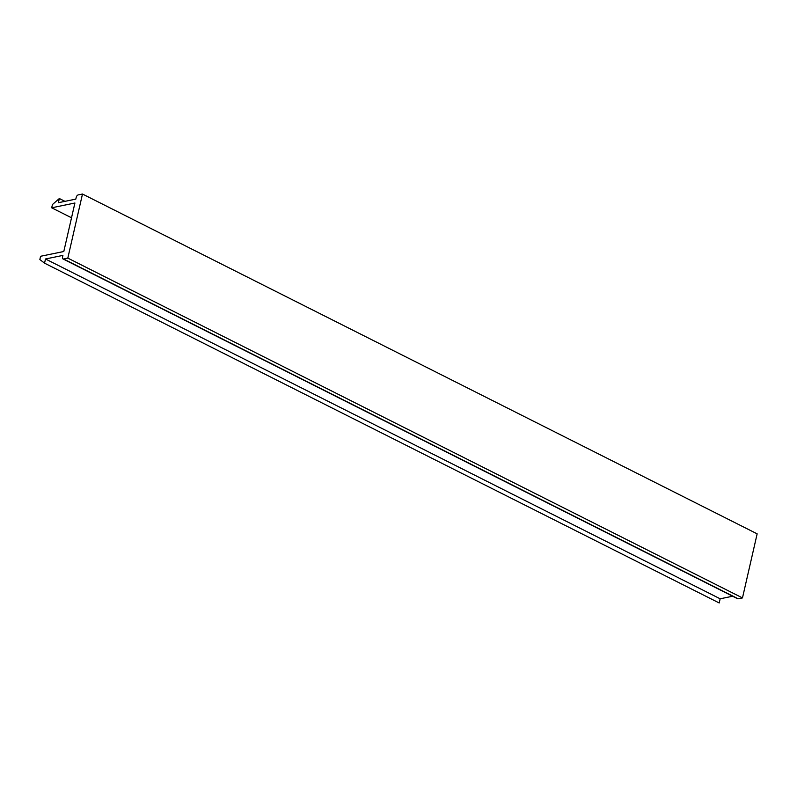 <?xml version="1.0" encoding="UTF-8"?>
<svg xmlns="http://www.w3.org/2000/svg" width="797" height="797" viewBox="0 0 797 797"><rect width="100%" height="100%" fill="white"/><g stroke="black" fill="none" stroke-linecap="round" stroke-linejoin="round"><path stroke-width="1.2" d="M757.15 533.841L82.489 194.03L67.815 258.108L742.475 597.919L757.15 533.841M67.815 258.108L63.561 258.985A2.431 1.355 116.7 0 1 62.983 258.925A2.431 1.355 116.7 0 1 62.525 257.072L62.913 255.399L45.499 258.985L44.542 263.159L39.85 259.533L40.597 256.275L63.8 251.503L74.908 203.016L51.695 207.798L52.443 204.54L59.347 198.523L58.39 202.697L75.795 199.12L76.183 197.447A2.431 1.355 116.7 0 1 78.236 194.896L82.489 194.03M62.983 258.925L737.633 598.736A2.431 1.355 -63.3 0 0 738.221 598.796L742.475 597.919M44.542 263.159L719.203 602.97L720.159 598.796L732.652 596.226M51.695 207.798L71.521 217.78M45.499 258.985L720.159 598.796M64.965 201.352L59.347 198.523M63.561 258.985L738.221 598.796"/></g></svg>
